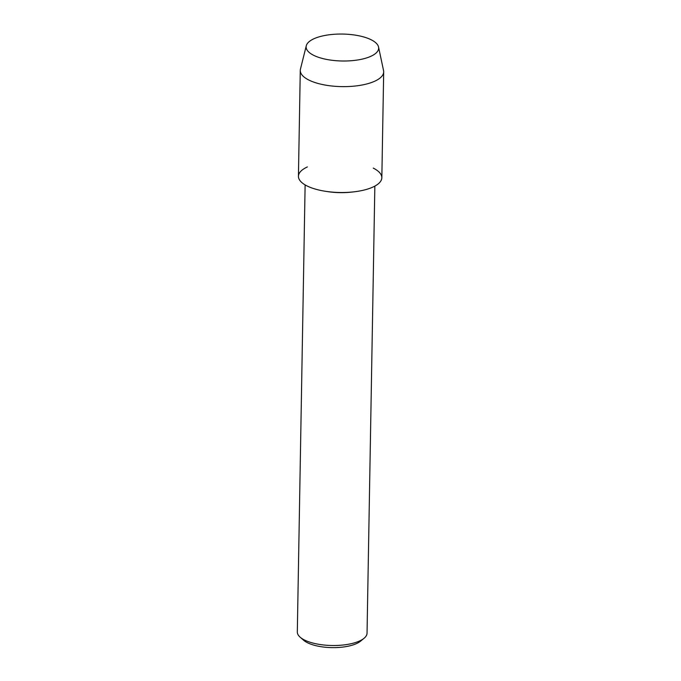 <?xml version="1.0" encoding="UTF-8"?>
<svg xmlns="http://www.w3.org/2000/svg" width="681" height="681" viewBox="0 0 681 681"><rect width="100%" height="100%" fill="white"/><g stroke="black" fill="none" stroke-linecap="round" stroke-linejoin="round"><path stroke-width="1.02" d="M323.271 35.795A36.263 13.467 1 0 0 306.884 49.722A36.263 13.467 1 0 0 337.035 60.771A36.263 13.467 1 0 0 347.284 60.949A36.263 13.467 1 0 0 361.517 59.264A36.263 13.467 1 0 0 373.197 40.894A36.263 13.467 1 0 0 323.271 35.795A36.263 13.467 1 0 0 306.288 45.746A36.263 13.467 1 0 0 337.035 60.771A36.263 13.467 1 0 0 347.284 60.949A36.263 13.467 1 0 0 361.517 59.264A36.263 13.467 1 0 0 378.542 47.006A36.263 13.467 1 0 0 323.271 35.795M307.344 166.947A41.703 15.493 1 0 0 326.029 191.378L328.293 191.719A34.867 12.948 1 0 0 351.447 192.119L353.728 191.863A41.703 15.493 1 0 0 362.122 190.501A41.703 15.493 1 0 0 373.248 168.096M326.029 191.378A41.703 15.493 1 0 0 353.728 191.863M305.122 184.9L297.316 631.942A34.867 12.948 1 0 0 300.134 637.178A34.867 12.948 1 0 0 350.57 643.834A34.867 12.948 1 0 0 364.046 638.293A34.867 12.948 1 0 0 367.042 633.16L374.848 186.117M300.134 637.178L303.573 640.2A31.062 11.534 1 0 0 348.502 646.133A31.062 11.534 1 0 0 360.504 641.196L364.046 638.293M306.288 45.746L300.457 69.079A41.703 15.493 1 0 0 300.278 70.407A41.703 15.493 1 0 0 321.594 84.342A41.703 15.493 1 0 0 363.977 84.623A41.703 15.493 1 0 0 383.684 71.863A41.703 15.493 1 0 0 383.548 70.535L378.542 47.006M300.278 70.407L298.431 176.285A41.703 15.493 1 0 0 319.747 190.22A41.703 15.493 1 0 0 362.122 190.501A41.703 15.493 1 0 0 381.837 177.741L383.684 71.863"/></g></svg>
